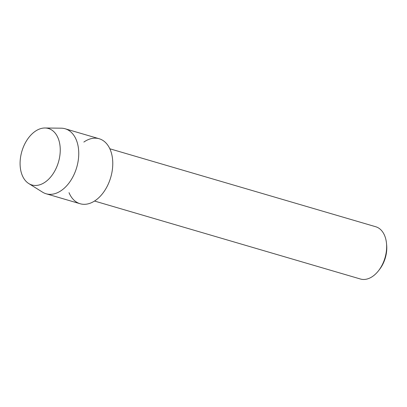 <?xml version="1.0" encoding="UTF-8"?>
<svg xmlns="http://www.w3.org/2000/svg" width="407" height="407" viewBox="0 0 407 407"><rect width="100%" height="100%" fill="white"/><g stroke="black" fill="none" stroke-linecap="round" stroke-linejoin="round"><path stroke-width="0.61" d="M20.609 169.658A29.421 19.068 -73.7 0 0 44.739 182.392A29.421 19.068 -73.7 0 0 59.722 143.798A29.421 19.068 -73.7 0 0 35.592 131.064A29.421 19.068 -73.7 0 0 20.609 169.658A29.421 19.068 -73.7 0 0 28.749 183.547A29.421 19.068 -73.7 0 0 51.47 176.017A29.421 19.068 -73.7 0 0 59.722 143.798A29.421 19.068 -73.7 0 0 45.04 127.996A29.421 19.068 -73.7 0 0 20.609 169.658M69.017 192.653A33.862 21.947 -73.7 0 0 97.548 198.814A33.862 21.947 -73.7 0 0 112.169 156.359A33.862 21.947 -73.7 0 0 83.847 142.074M94.516 201.043L360.399 279.004A27.233 17.649 -73.7 0 0 378.454 270.823A27.233 17.649 -73.7 0 0 386.497 243.381A27.233 17.649 -73.7 0 0 386.162 240.903A27.233 17.649 -73.7 0 0 375.722 226.74L109.839 148.779M378.454 270.823L379.436 269.566A24.41 15.822 -73.7 0 0 386.65 244.968L386.497 243.381M28.749 183.547L42.496 192.135A33.862 21.947 -73.7 0 0 46.103 193.763A33.862 21.947 -73.7 0 0 70.309 181.176A33.862 21.947 -73.7 0 0 78.144 146.383A33.862 21.947 -73.7 0 0 65.161 128.77A33.862 21.947 -73.7 0 0 61.243 128.19L45.04 127.996M46.103 193.763L80.133 203.739A33.862 21.947 -73.7 0 0 104.334 191.153A33.862 21.947 -73.7 0 0 112.169 156.359A33.862 21.947 -73.7 0 0 99.186 138.746L65.161 128.77"/></g></svg>
